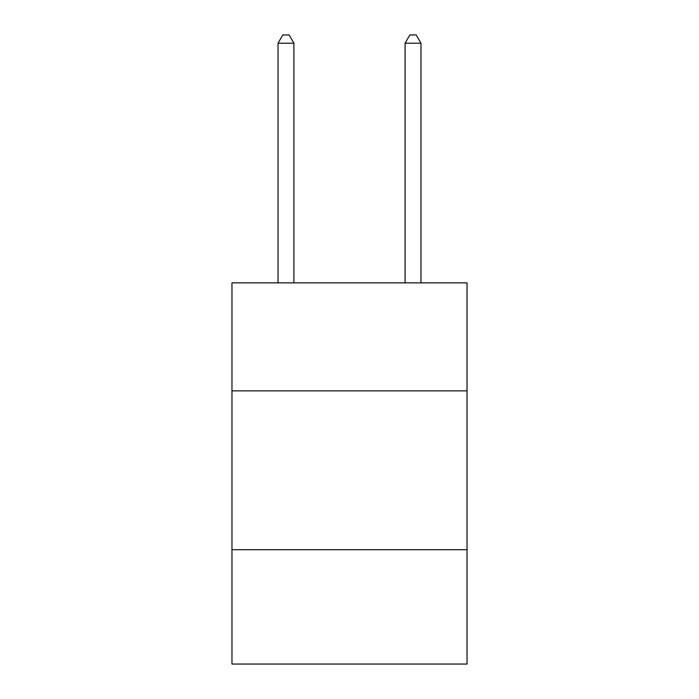 <?xml version="1.0" encoding="UTF-8"?>
<svg xmlns="http://www.w3.org/2000/svg" width="699" height="699" viewBox="0 0 699 699"><rect width="100%" height="100%" fill="white"/><g stroke="black" fill="none" stroke-linecap="round" stroke-linejoin="round"><path stroke-width="1.05" d="M231.963 390.863L467.037 390.863L467.037 282.85L231.963 282.85L231.963 664.05L467.037 664.05L467.037 549.694L231.963 549.694M467.037 549.694L467.037 390.863M293.912 282.85L293.912 43.207L278.027 43.207L278.027 282.85M278.027 43.207L282.789 34.95L289.141 34.95L293.912 43.207M420.973 282.85L420.973 43.207L405.088 43.207L405.088 282.85M405.088 43.207L409.859 34.95L416.211 34.95L420.973 43.207"/></g></svg>
